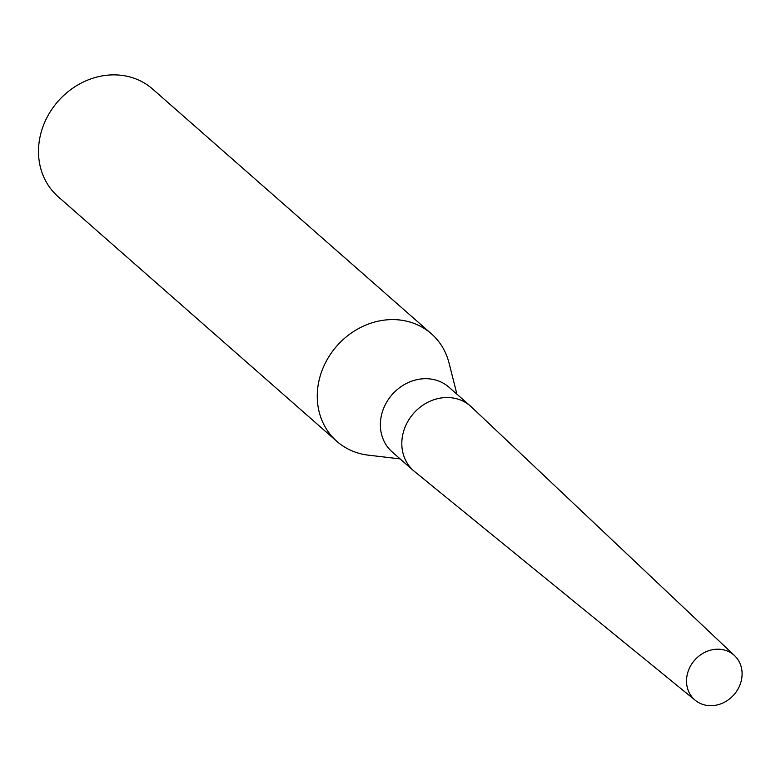 <?xml version="1.0" encoding="UTF-8"?>
<svg xmlns="http://www.w3.org/2000/svg" width="781" height="781" viewBox="0 0 781 781"><rect width="100%" height="100%" fill="white"/><g stroke="black" fill="none" stroke-linecap="round" stroke-linejoin="round"><path stroke-width="1.17" d="M471.646 407.184A43.053 37.869 131.3 0 0 470.426 406.052L448.987 387.23A43.053 37.869 131.3 0 0 431.493 379.146A43.053 37.869 131.3 0 0 385.882 403.552A43.053 37.869 131.3 0 0 392.179 451.926L413.618 470.748A43.053 37.869 131.3 0 0 414.906 471.822M470.426 406.052A43.053 37.869 131.3 0 0 452.931 397.968A43.053 37.869 131.3 0 0 407.321 422.375A43.053 37.869 131.3 0 0 413.618 470.748M456.924 394.2L449.055 363.067A71.608 62.988 131.3 0 0 431.376 333.77A71.608 62.988 131.3 0 0 402.274 320.337A71.608 62.988 131.3 0 0 326.419 360.929A71.608 62.988 131.3 0 0 336.894 441.392A71.608 62.988 131.3 0 0 365.986 454.825A71.608 62.988 131.3 0 0 368.241 455.138L400.126 458.906M431.376 333.77L152.617 89.054A71.608 62.988 131.3 0 0 123.525 75.611A71.608 62.988 131.3 0 0 47.661 116.213A71.608 62.988 131.3 0 0 58.136 196.675L336.894 441.392M734.57 655.649L471.324 406.872A43.043 37.869 131.3 0 0 452.931 397.978A43.043 37.869 131.3 0 0 406.999 422.99A43.043 37.869 131.3 0 0 414.555 471.539L695.334 700.352A29.756 26.173 131.3 0 0 706.776 705.389A29.756 26.173 131.3 0 0 738.065 688.93A29.756 26.173 131.3 0 0 734.57 655.649A29.756 26.173 131.3 0 0 721.849 649.499A29.756 26.173 131.3 0 0 690.111 666.789A29.756 26.173 131.3 0 0 695.334 700.352"/></g></svg>
